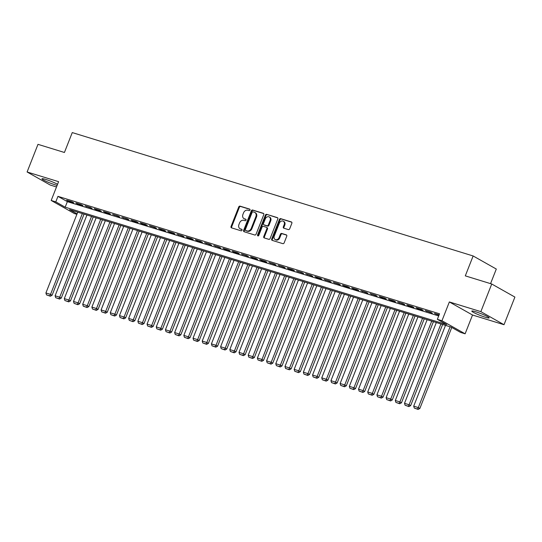 <?xml version="1.0" encoding="UTF-8"?>
<svg xmlns="http://www.w3.org/2000/svg" width="542" height="542" viewBox="0 0 542 542"><rect width="100%" height="100%" fill="white"/><g stroke="black" fill="none" stroke-linecap="round" stroke-linejoin="round"><path stroke-width="0.81" d="M249.991 210.059A0.82 0.657 -60.6 0 0 249.652 209.104L240.065 206.15A1.172 0.935 -60.6 0 0 238.737 206.956L231.041 226.488A1.172 0.935 -60.6 0 0 231.515 227.85L241.109 230.804A0.82 0.657 -60.6 0 0 241.705 229.286L240.465 228.9A3.753 2.995 -60.6 0 1 239.991 228.697A3.753 2.995 -60.6 0 1 238.941 224.544L239.584 222.911A3.753 2.995 -60.6 0 1 243.839 220.33L245.079 220.709A0.82 0.657 -60.6 0 0 245.682 219.192L244.442 218.812A3.753 2.995 -60.6 0 1 243.961 218.609A3.753 2.995 -60.6 0 1 242.918 214.449L243.561 212.823A3.753 2.995 -60.6 0 1 247.816 210.242L249.056 210.621A0.82 0.657 -60.6 0 0 249.991 210.059M475.591 311.738A9.316 0.962 -158.5 0 0 471.811 311.081A9.316 0.962 -158.5 0 0 476.262 313.764A9.316 0.962 -158.5 0 0 485.361 317.253A9.316 0.962 -158.5 0 0 489.148 317.91A9.316 0.962 -158.5 0 0 484.69 315.227A9.316 0.962 -158.5 0 0 475.591 311.738M57.567 184.273A9.316 0.962 -158.5 0 0 45.752 179.443A9.316 0.962 -158.5 0 0 41.964 178.779A9.316 0.962 -158.5 0 0 46.422 181.462A9.316 0.962 -158.5 0 0 55.521 184.951A9.316 0.962 -158.5 0 0 57.12 185.405M288.358 229.591A1.172 0.935 -60.6 0 0 289.692 228.785L291.847 223.304A1.172 0.935 -60.6 0 0 291.372 221.942L280.722 218.663A1.172 0.935 -60.6 0 0 279.394 219.469L271.698 239.002A1.172 0.935 -60.6 0 0 272.172 240.363L282.822 243.643A1.172 0.935 -60.6 0 0 284.157 242.836L286.759 236.217A1.172 0.935 -60.6 0 0 286.284 234.855L281.732 233.453A1.172 0.935 -60.6 0 0 280.397 234.259L279.103 237.545A3.137 2.507 -60.6 0 1 275.153 239.53A3.137 2.507 -60.6 0 1 274.279 236.055L279.34 223.196A3.137 2.507 -60.6 0 1 283.297 221.211A3.137 2.507 -60.6 0 1 284.171 224.686L283.324 226.827A1.172 0.935 -60.6 0 0 283.805 228.189L288.358 229.591M491.736 284.001L514.9 297.077L504.013 324.712L480.849 311.636L491.736 284.001L465.3 275.864L473.139 255.966L72.262 132.58L64.423 152.478L37.987 144.341L27.1 171.983L58.59 181.672L51.185 200.465L55.785 201.881L57.96 196.353L439.535 313.798L437.353 319.326L441.954 320.742L465.117 333.811L460.524 332.395L451.134 327.097L69.559 209.652L77.066 213.887M480.849 311.636L449.359 301.948L441.954 320.742M263.778 214.666A1.172 0.935 -60.6 0 0 263.304 213.304L252.653 210.025A1.172 0.935 -60.6 0 0 251.325 210.831L243.629 230.364A1.172 0.935 -60.6 0 0 244.11 231.725L254.754 235.004A1.172 0.935 -60.6 0 0 256.088 234.198L263.778 214.666M266.691 214.347L277.341 217.62A1.172 0.935 -60.6 0 1 277.816 218.988L270.119 238.521A1.172 0.935 -60.6 0 1 268.791 239.327L264.232 237.924A1.172 0.935 -60.6 0 1 263.758 236.556L266.881 228.636A1.172 0.935 -60.6 0 0 266.4 227.274L263.378 226.346A1.172 0.935 -60.6 0 0 262.05 227.152L258.798 235.397A0.82 0.657 -60.6 0 1 257.538 235.011L265.363 215.154A1.172 0.935 -60.6 0 1 266.691 214.347L277.734 217.904M27.1 171.983L50.264 185.052L56.504 186.97M72.154 201.888L66.639 200.188L68.204 201.075L73.719 202.769L72.154 201.888M81.347 204.72L75.833 203.02L77.398 203.9L82.919 205.601L81.347 204.72M90.548 207.545L85.026 205.852L92.113 208.433L90.548 207.545M99.742 210.377L94.22 208.677L95.785 209.564L101.307 211.258L99.742 210.377M108.935 213.209L103.42 211.509L104.985 212.389L110.5 214.09L108.935 213.209M118.129 216.034L112.614 214.341L119.694 216.922L118.129 216.034M127.323 218.866L121.808 217.173L128.888 219.754L127.323 218.866M136.516 221.698L131.001 219.998L132.566 220.885L138.081 222.579L136.516 221.698M145.71 224.53L140.195 222.83L141.76 223.71L147.275 225.411L145.71 224.53M154.904 227.355L149.389 225.662L156.469 228.243L154.904 227.355M164.104 230.187L158.582 228.487L160.147 229.374L165.669 231.068L164.104 230.187M173.298 233.019L167.776 231.319L169.341 232.2L174.863 233.9L173.298 233.019M182.491 235.845L176.97 234.151L184.056 236.732L182.491 235.845M191.685 238.676L186.17 236.976L187.735 237.863L193.25 239.557L191.685 238.676M200.879 241.508L195.364 239.808L196.929 240.695L202.444 242.389L200.879 241.508M210.072 244.334L204.558 242.64L211.637 245.221L210.072 244.334M219.266 247.166L213.751 245.472L220.831 248.053L219.266 247.166M228.46 249.998L222.945 248.297L224.51 249.185L230.025 250.878L228.46 249.998M237.653 252.829L232.139 251.129L233.704 252.01L239.225 253.71L237.653 252.829M246.854 255.655L241.332 253.961L248.419 256.542L246.854 255.655M256.048 258.487L250.526 256.786L252.091 257.674L257.613 259.367L256.048 258.487M265.241 261.319L259.726 259.618L261.291 260.499L266.806 262.199L265.241 261.319M274.435 264.144L268.92 262.45L276 265.031L274.435 264.144M283.629 266.976L278.114 265.282L285.194 267.863L283.629 266.976M292.822 269.808L287.307 268.107L288.872 268.995L294.387 270.688L292.822 269.808M302.016 272.64L296.501 270.939L303.581 273.52L302.016 272.64M311.21 275.465L305.695 273.771L312.775 276.352L311.21 275.465M320.41 278.297L314.888 276.596L316.453 277.484L321.975 279.177L320.41 278.297M329.604 281.129L324.082 279.428L331.169 282.009L329.604 281.129M338.797 283.954L333.276 282.26L340.362 284.841L338.797 283.954M347.991 286.786L342.476 285.085L344.041 285.973L349.556 287.666L347.991 286.786M357.185 289.618L351.67 287.917L353.235 288.805L358.75 290.498L357.185 289.618M366.378 292.443L360.864 290.749L367.943 293.33L366.378 292.443M375.572 295.275L370.057 293.581L377.137 296.162L375.572 295.275M384.766 298.107L379.251 296.406L380.816 297.294L386.331 298.988L384.766 298.107M393.959 300.939L388.445 299.238L390.01 300.119L395.524 301.819L393.959 300.939M403.16 303.764L397.638 302.07L404.725 304.651L403.16 303.764M412.354 306.596L406.832 304.895L408.397 305.783L413.919 307.477L412.354 306.596M421.547 309.428L416.032 307.727L417.597 308.608L423.112 310.309L421.547 309.428M430.741 312.253L425.226 310.559L432.306 313.14L430.741 312.253M57.96 196.353L67.357 201.651L438.688 315.945M439.122 314.834L434.42 313.391L438.986 315.193M490.551 283.642L496.303 269.042L473.139 255.966M449.359 301.948L472.522 315.017L504.013 324.712M472.522 315.017L465.117 333.811M76.896 214.32L74.356 213.541L51.185 200.465M55.785 201.881L65.175 207.18L446.75 324.624L437.353 319.326M67.357 201.651L65.175 207.18M68.204 201.075L68.346 200.716M77.398 203.9L77.54 203.548M86.591 206.732L86.734 206.373M95.785 209.564L95.927 209.205M104.985 212.389L105.121 212.037M114.179 215.221L114.321 214.862M123.373 218.053L123.515 217.694M132.566 220.885L132.709 220.526M141.76 223.71L141.902 223.351M150.954 226.542L151.096 226.183M160.147 229.374L160.29 229.015M169.341 232.2L169.483 231.847M178.542 235.032L178.677 234.672M187.735 237.863L187.871 237.504M196.929 240.695L197.071 240.336M206.123 243.521L206.265 243.162M215.316 246.353L215.459 245.993M224.51 249.185L224.652 248.825M233.704 252.01L233.846 251.657M242.897 254.842L243.04 254.483M252.091 257.674L252.233 257.315M261.291 260.499L261.427 260.146M270.485 263.331L270.627 262.972M279.679 266.163L279.821 265.804M288.872 268.995L289.015 268.636M298.066 271.82L298.208 271.461M307.26 274.652L307.402 274.293M316.453 277.484L316.596 277.125M325.647 280.309L325.789 279.957M334.848 283.141L334.983 282.782M344.041 285.973L344.177 285.614M353.235 288.805L353.377 288.446M362.429 291.63L362.571 291.271M371.622 294.462L371.765 294.103M380.816 297.294L380.958 296.935M390.01 300.119L390.152 299.767M399.203 302.951L399.346 302.592M408.397 305.783L408.539 305.424M417.597 308.608L417.733 308.256M426.791 311.44L426.933 311.081M435.985 314.272L436.127 313.913M243.961 218.609L244.591 218.961A3.753 2.995 -60.6 0 0 245.065 219.164L244.442 218.812M245.993 219.449L245.065 219.164M239.991 228.697L240.614 229.049A3.753 2.995 -60.6 0 0 241.088 229.259L240.465 228.9M242.017 229.544L241.088 229.259M249.97 209.361L240.695 206.502A1.172 0.935 -60.6 0 0 239.361 207.308L231.671 226.841A1.172 0.935 -60.6 0 0 231.752 227.925M263.697 213.582L253.283 210.377A1.172 0.935 -60.6 0 0 251.955 211.184L244.259 230.716A1.172 0.935 -60.6 0 0 244.34 231.8M253.053 211.847A0.82 0.657 -60.6 0 0 252.118 212.417L245.363 229.557A0.82 0.657 -60.6 0 0 245.695 230.513L247.01 230.919A3.753 2.995 -60.6 0 0 251.264 228.331L255.878 216.617A3.753 2.995 -60.6 0 0 254.835 212.457A3.753 2.995 -60.6 0 0 254.361 212.254L253.053 211.847M246.129 230.757A0.82 0.657 -60.6 0 0 246.325 230.865L245.695 230.513M254.835 212.457L255.458 212.81A3.753 2.995 -60.6 0 1 256.508 216.969L251.888 228.683A3.753 2.995 -60.6 0 1 247.633 231.271L246.325 230.865M267.03 227.626A1.172 0.935 -60.6 0 1 267.504 228.988L264.381 236.915A1.172 0.935 -60.6 0 0 264.469 237.992M267.314 214.7A1.172 0.935 -60.6 0 0 265.987 215.506L258.161 235.363A0.82 0.657 -60.6 0 0 258.148 235.98M270.119 220.418A3.137 2.507 -60.6 0 0 269.245 216.942A3.137 2.507 -60.6 0 0 265.289 218.934L263.5 223.46A1.172 0.935 -60.6 0 0 263.981 224.828L267.003 225.757A1.172 0.935 -60.6 0 0 268.331 224.95L270.119 220.418L270.743 220.77A3.137 2.507 -60.6 0 0 269.869 217.295L269.245 216.942M264.327 225.018A1.172 0.935 -60.6 0 0 264.604 225.181L263.981 224.828M270.743 220.77L268.961 225.303A1.172 0.935 -60.6 0 1 267.626 226.109L264.604 225.181M283.297 221.211L283.927 221.563A3.137 2.507 -60.6 0 1 284.801 225.038L283.954 227.179A1.172 0.935 -60.6 0 0 284.035 228.263M275.153 239.53L275.776 239.882A3.137 2.507 -60.6 0 0 279.733 237.897L279.103 237.545M286.677 235.133L282.355 233.805A1.172 0.935 -60.6 0 0 281.027 234.611L279.733 237.897M291.765 222.22L281.352 219.015A1.172 0.935 -60.6 0 0 280.018 219.822L272.328 239.354A1.172 0.935 -60.6 0 0 272.409 240.438M82.337 213.589L50.514 294.381L45.914 292.965L77.743 212.173M49.729 295.864L46.51 294.875L50.352 296.223L49.729 295.864L50.514 294.381L52.079 295.261L84.044 214.11M45.914 292.965L46.51 294.875M50.352 296.223L52.079 295.261M91.53 216.421L59.708 297.206L55.108 295.79L86.937 215.005M58.922 298.696L55.704 297.707L59.545 299.048L58.922 298.696L59.708 297.206L61.273 298.093L93.238 216.942M55.108 295.79L55.704 297.707M59.545 299.048L61.273 298.093M100.724 219.246L68.902 300.038L64.308 298.622L96.13 217.83M68.116 301.528L64.898 300.539L68.746 301.88L68.116 301.528L68.902 300.038L70.467 300.918L102.431 219.774M64.308 298.622L64.898 300.539M68.746 301.88L70.467 300.918M109.924 222.078L78.095 302.87L73.502 301.454L105.324 220.662M77.31 304.36L74.091 303.364L77.94 304.712L77.31 304.36L78.095 302.87L79.66 303.75L111.625 222.599M73.502 301.454L74.091 303.364M77.94 304.712L79.66 303.75M119.118 224.91L87.289 305.695L82.696 304.286L114.518 223.494M86.503 307.185L83.285 306.196L87.133 307.538L86.503 307.185L87.289 305.695L88.854 306.582L120.819 225.431M82.696 304.286L83.285 306.196M87.133 307.538L88.854 306.582M128.312 227.735L96.483 308.527L91.889 307.111L123.712 226.326M95.697 310.017L92.479 309.028L96.327 310.37L95.697 310.017L96.483 308.527L98.055 309.407L130.019 228.263M91.889 307.111L92.479 309.028M96.327 310.37L98.055 309.407M137.505 230.567L105.683 311.359L101.083 309.943L132.905 229.151M104.897 312.849L101.679 311.86L105.521 313.201L104.897 312.849L105.683 311.359L107.248 312.239L139.213 231.095M101.083 309.943L101.679 311.86M105.521 313.201L107.248 312.239M146.699 233.399L114.877 314.191L110.277 312.775L142.099 231.983M114.091 315.674L110.873 314.685L114.714 316.033L114.091 315.674L114.877 314.191L116.442 315.071L148.406 233.92M110.277 312.775L110.873 314.685M114.714 316.033L116.442 315.071M155.893 236.231L124.071 317.016L119.47 315.6L151.299 234.815M123.285 318.506L120.067 317.517L123.908 318.859L123.285 318.506L124.071 317.016L125.636 317.903L157.6 236.752M119.47 315.6L120.067 317.517M123.908 318.859L125.636 317.903M165.086 239.056L133.264 319.848L128.664 318.432L160.493 237.64M132.478 321.338L129.26 320.349L133.102 321.691L132.478 321.338L133.264 319.848L134.829 320.728L166.794 239.584M128.664 318.432L129.26 320.349M133.102 321.691L134.829 320.728M174.28 241.888L142.458 322.68L137.864 321.264L169.687 240.472M141.672 324.17L138.454 323.174L142.295 324.522L141.672 324.17L142.458 322.68L144.023 323.56L175.987 242.41M137.864 321.264L138.454 323.174M142.295 324.522L144.023 323.56M183.474 244.72L151.652 325.505L147.058 324.096L178.88 243.304M150.866 326.995L147.648 326.006L151.496 327.348L150.866 326.995L151.652 325.505L153.217 326.392L185.181 245.241M147.058 324.096L147.648 326.006M151.496 327.348L153.217 326.392M192.674 247.545L160.845 328.337L156.252 326.921L188.074 246.129M160.059 329.827L156.841 328.838L160.689 330.18L160.059 329.827L160.845 328.337L162.41 329.218L194.375 248.073M156.252 326.921L156.841 328.838M160.689 330.18L162.41 329.218M201.868 250.377L170.039 331.169L165.445 329.753L197.268 248.961M169.253 332.659L166.035 331.663L169.883 333.012L169.253 332.659L170.039 331.169L171.604 332.05L203.575 250.905M165.445 329.753L166.035 331.663M169.883 333.012L171.604 332.05M211.062 253.209L179.239 333.994L174.639 332.585L206.461 251.793M178.447 335.484L175.235 334.495L179.077 335.844L178.447 335.484L179.239 333.994L180.804 334.881L212.769 253.731M174.639 332.585L175.235 334.495M179.077 335.844L180.804 334.881M220.255 256.034L188.433 336.826L183.833 335.41L215.655 254.625M187.647 338.316L184.429 337.327L188.27 338.669L187.647 338.316L188.433 336.826L189.998 337.713L221.963 256.562M183.833 335.41L184.429 337.327M188.27 338.669L189.998 337.713M229.449 258.866L197.627 339.658L193.027 338.242L224.849 257.45M196.841 341.148L193.623 340.159L197.464 341.501L196.841 341.148L197.627 339.658L199.192 340.539L231.156 259.394M193.027 338.242L193.623 340.159M197.464 341.501L199.192 340.539M238.643 261.698L206.82 342.49L202.22 341.074L234.049 260.282M206.035 343.974L202.816 342.984L206.658 344.333L206.035 343.974L206.82 342.49L208.385 343.371L240.35 262.22M202.22 341.074L202.816 342.984M206.658 344.333L208.385 343.371M247.836 264.53L216.014 345.315L211.414 343.899L243.243 263.114M215.228 346.805L212.01 345.816L215.852 347.158L215.228 346.805L216.014 345.315L217.579 346.202L249.544 265.052M211.414 343.899L212.01 345.816M215.852 347.158L217.579 346.202M257.03 267.355L225.208 348.147L220.614 346.731L252.437 265.939M224.422 349.637L221.204 348.648L225.045 349.99L224.422 349.637L225.208 348.147L226.773 349.028L258.737 267.883M220.614 346.731L221.204 348.648M225.045 349.99L226.773 349.028M266.23 270.187L234.401 350.979L229.808 349.563L261.63 268.771M233.616 352.469L230.397 351.473L234.246 352.822L233.616 352.469L234.401 350.979L235.966 351.86L267.931 270.709M229.808 349.563L230.397 351.473M234.246 352.822L235.966 351.86M275.424 273.019L243.595 353.804L239.002 352.395L270.824 271.603M242.809 355.295L239.591 354.305L243.439 355.647L242.809 355.295L243.595 353.804L245.16 354.692L277.125 273.541M239.002 352.395L239.591 354.305M243.439 355.647L245.16 354.692M284.618 275.844L252.789 356.636L248.195 355.22L280.018 274.435M252.003 358.127L248.785 357.137L252.633 358.479L252.003 358.127L252.789 356.636L254.361 357.517L286.325 276.373M248.195 355.22L248.785 357.137M252.633 358.479L254.361 357.517M293.811 278.676L261.989 359.468L257.389 358.052L289.211 277.26M261.203 360.958L257.985 359.969L261.827 361.311L261.203 360.958L261.989 359.468L263.554 360.349L295.519 279.205M257.389 358.052L257.985 359.969M261.827 361.311L263.554 360.349M303.005 281.508L271.183 362.3L266.583 360.884L298.405 280.092M270.397 363.784L267.179 362.794L271.02 364.143L270.397 363.784L271.183 362.3L272.748 363.181L304.712 282.03M266.583 360.884L267.179 362.794M271.02 364.143L272.748 363.181M312.199 284.34L280.377 365.125L275.776 363.709L307.605 282.924M279.591 366.616L276.373 365.626L280.214 366.968L279.591 366.616L280.377 365.125L281.942 366.013L313.906 284.862M275.776 363.709L276.373 365.626M280.214 366.968L281.942 366.013M321.392 287.165L289.57 367.957L284.97 366.541L316.799 285.749M288.784 369.448L285.566 368.458L289.408 369.8L288.784 369.448L289.57 367.957L291.135 368.838L323.1 287.694M284.97 366.541L285.566 368.458M289.408 369.8L291.135 368.838M330.586 289.997L298.764 370.789L294.164 369.373L325.993 288.581M297.978 372.279L294.76 371.284L298.601 372.632L297.978 372.279L298.764 370.789L300.329 371.67L332.293 290.519M294.164 369.373L294.76 371.284M298.601 372.632L300.329 371.67M339.78 292.829L307.958 373.614L303.364 372.205L335.186 291.413M307.172 375.105L303.954 374.116L307.802 375.457L307.172 375.105L307.958 373.614L309.523 374.502L341.487 293.351M303.364 372.205L303.954 374.116M307.802 375.457L309.523 374.502M348.98 295.654L317.151 376.446L312.558 375.03L344.38 294.238M316.365 377.937L313.147 376.947L316.995 378.289L316.365 377.937L317.151 376.446L318.716 377.327L350.681 296.183M312.558 375.03L313.147 376.947M316.995 378.289L318.716 377.327M358.174 298.486L326.345 379.278L321.752 377.862L353.574 297.07M325.559 380.769L322.341 379.773L326.189 381.121L325.559 380.769L326.345 379.278L327.91 380.159L359.881 299.015M321.752 377.862L322.341 379.773M326.189 381.121L327.91 380.159M367.368 301.318L335.545 382.103L330.945 380.694L362.767 299.902M334.753 383.594L331.535 382.605L335.383 383.953L334.753 383.594L335.545 382.103L337.11 382.991L369.075 301.84M330.945 380.694L331.535 382.605M335.383 383.953L337.11 382.991M376.561 304.143L344.739 384.935L340.139 383.519L371.961 302.734M343.953 386.426L340.735 385.437L344.577 386.778L343.953 386.426L344.739 384.935L346.304 385.823L378.269 304.672M340.139 383.519L340.735 385.437M344.577 386.778L346.304 385.823M385.755 306.975L353.933 387.767L349.333 386.351L381.155 305.559M353.147 389.258L349.929 388.268L353.77 389.61L353.147 389.258L353.933 387.767L355.498 388.648L387.462 307.504M349.333 386.351L349.929 388.268M353.77 389.61L355.498 388.648M394.949 309.807L363.126 390.599L358.526 389.183L390.355 308.391M362.341 392.083L359.122 391.094L362.964 392.442L362.341 392.083L363.126 390.599L364.691 391.48L396.656 310.329M358.526 389.183L359.122 391.094M362.964 392.442L364.691 391.48M404.142 312.639L372.32 393.424L367.72 392.008L399.549 311.223M371.534 394.915L368.316 393.926L372.158 395.267L371.534 394.915L372.32 393.424L373.885 394.312L405.85 313.161M367.72 392.008L368.316 393.926M372.158 395.267L373.885 394.312M413.336 315.464L381.514 396.256L376.92 394.84L408.743 314.048M380.728 397.747L377.51 396.758L381.351 398.099L380.728 397.747L381.514 396.256L383.079 397.137L415.043 315.993M376.92 394.84L377.51 396.758M381.351 398.099L383.079 397.137M422.53 318.296L390.707 399.088L386.114 397.672L417.936 316.88M389.922 400.579L386.703 399.583L390.552 400.931L389.922 400.579L390.707 399.088L392.272 399.969L424.237 318.818M386.114 397.672L386.703 399.583M390.552 400.931L392.272 399.969M431.73 321.128L399.901 401.913L395.308 400.504L427.13 319.712M399.115 403.404L395.897 402.415L399.745 403.756L399.115 403.404L399.901 401.913L401.466 402.801L433.431 321.65M395.308 400.504L395.897 402.415M399.745 403.756L401.466 402.801M440.924 323.953L409.095 404.745L404.501 403.329L436.324 322.544M408.309 406.236L405.091 405.247L408.939 406.588L408.309 406.236L409.095 404.745L410.66 405.626L442.631 324.482M404.501 403.329L405.091 405.247M408.939 406.588L410.66 405.626M450.117 326.785L418.295 407.577L413.695 406.161L445.517 325.369M417.509 409.068L414.291 408.079L418.133 409.42L417.509 409.068L418.295 407.577L419.86 408.458L451.764 327.456M413.695 406.161L414.291 408.079M418.133 409.42L419.86 408.458M231.671 226.841L231.041 226.488M239.361 207.308L238.737 206.956M240.695 206.502L240.065 206.15M244.259 230.716L243.629 230.364M251.955 211.184L251.325 210.831M253.283 210.377L252.653 210.025M247.633 231.271L247.01 230.919M251.888 228.683L251.264 228.331M256.508 216.969L255.878 216.617M264.381 236.915L263.758 236.556M267.504 228.988L266.881 228.636M258.161 235.363L257.538 235.011M265.987 215.506L265.363 215.154M267.626 226.109L267.003 225.757M268.961 225.303L268.331 224.95M283.954 227.179L283.324 226.827M284.801 225.038L284.171 224.686M281.027 234.611L280.397 234.259M282.355 233.805L281.732 233.453M272.328 239.354L271.698 239.002M280.018 219.822L279.394 219.469M281.352 219.015L280.722 218.663M246.217 230.824L245.594 230.472M267.179 227.694L266.549 227.342M264.455 225.113L263.832 224.761"/></g></svg>
